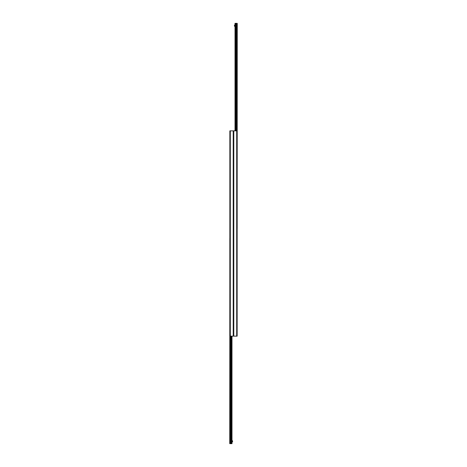 <?xml version="1.0" encoding="UTF-8"?>
<svg xmlns="http://www.w3.org/2000/svg" width="467" height="467" viewBox="0 0 467 467"><rect width="100%" height="100%" fill="white"/><g stroke="black" fill="none" stroke-linecap="round" stroke-linejoin="round"><path stroke-width="0.7" d="M236.699 130.853L229.857 130.853L229.857 336.147L233.5 336.147L233.5 130.853L233.5 336.147L237.143 336.147L237.143 130.853L236.699 130.853L236.699 336.147M229.857 238.357L229.746 443.65L231.988 443.65L231.988 336.147M230.733 336.147L230.733 443.65M231.089 336.147L231.089 443.65M235.012 130.853L235.012 23.35L235.911 23.35L235.911 130.853M235.911 23.35L236.267 23.35L236.267 130.853M236.267 23.35L237.254 23.35L237.143 228.643M235.012 26.222L234.44 26.222L234.44 25.119L235.012 25.119M231.988 440.778L232.56 440.778L232.56 441.881L231.988 441.881M233.786 130.853L233.786 336.147M233.214 336.147L233.214 130.853M230.301 336.147L230.301 130.853M229.834 238.357L229.834 443.65M229.927 336.147L229.927 443.65M229.974 336.147L229.974 443.65M230.663 336.147L230.663 443.65M231.165 336.147L231.165 443.65M231.848 336.147L231.848 443.65M235.152 23.35L235.152 130.853M235.835 23.35L235.835 130.853M236.337 23.35L236.337 130.853M237.026 23.35L237.026 130.853M237.073 23.35L237.073 130.853M237.166 23.35L237.166 228.643"/></g></svg>
